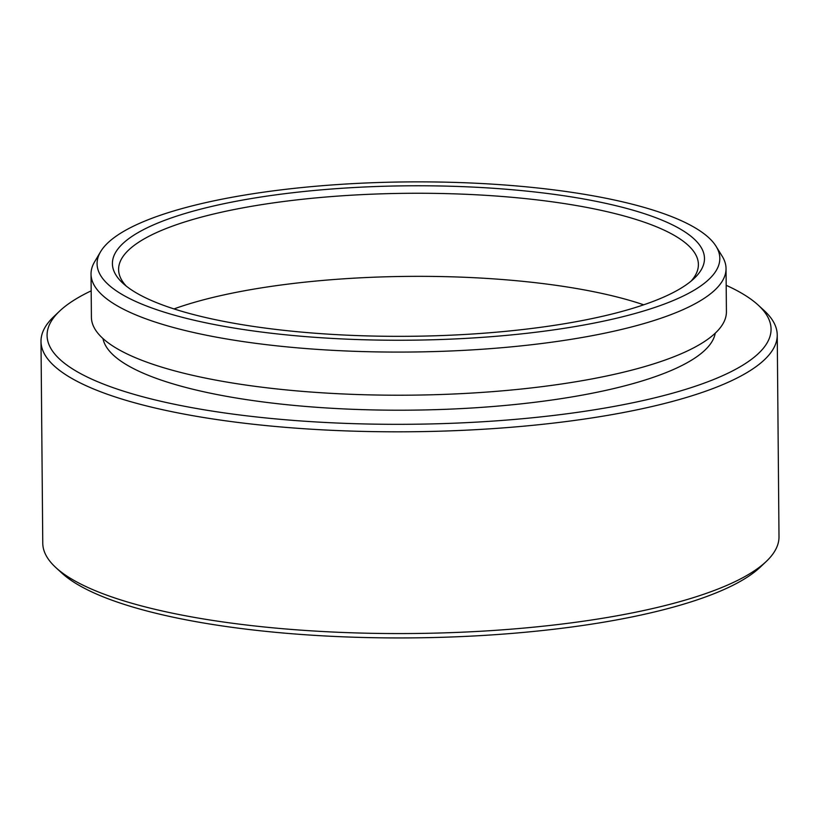 <?xml version="1.0" encoding="UTF-8"?>
<svg xmlns="http://www.w3.org/2000/svg" width="820" height="820" viewBox="0 0 820 820"><rect width="100%" height="100%" fill="white"/><g stroke="black" fill="none" stroke-linecap="round" stroke-linejoin="round"><path stroke-width="1.23" d="M301.678 336.282A311.385 79.15 -0.5 0 0 716.106 246.359A311.385 79.15 -0.5 0 0 515.216 185.832A311.385 79.15 -0.5 0 0 100.583 251.73A311.385 79.15 -0.5 0 0 301.678 336.282M716.106 246.359L722.256 256.352A317.514 80.708 179.5 0 1 726.038 268.56A317.514 80.708 179.5 0 1 299.659 348.039A317.514 80.708 179.5 0 1 91.03 274.106A317.514 80.708 179.5 0 1 94.607 261.826L100.583 251.73M766.269 561.444L760.406 567.009A361.999 92.014 179.5 0 1 286.805 633.327A361.999 92.014 179.5 0 1 61.879 573.108L55.914 567.635A368.129 93.572 -0.5 0 0 284.653 628.878A368.129 93.572 -0.5 0 0 766.269 561.444A368.129 93.572 -0.5 0 0 779 536.731L777.237 334.98A368.129 93.572 179.5 0 1 282.89 427.128A368.129 93.572 179.5 0 1 41 341.407A368.129 93.572 179.5 0 1 53.73 316.704L59.593 311.128A361.999 92.014 -0.5 0 0 284.94 419.717A361.999 92.014 -0.5 0 0 654.339 397.936A361.999 92.014 -0.5 0 0 758.121 305.03A361.999 92.014 -0.5 0 0 726.182 285.298M758.121 305.03L764.086 310.503A368.129 93.572 179.5 0 1 777.237 334.98M306.936 332.571A296.04 75.245 179.5 0 1 123 283.33A296.04 75.245 179.5 0 1 207.86 207.347A296.04 75.245 179.5 0 1 509.958 189.543A296.04 75.245 179.5 0 1 694.243 278.339A296.04 75.245 179.5 0 1 306.936 332.571M691.086 281.127A289.901 73.687 -0.5 0 0 698.394 264.46A289.901 73.687 -0.5 0 0 507.908 196.954A289.901 73.687 -0.5 0 0 118.603 269.524A289.901 73.687 -0.5 0 0 126.208 286.057M173.994 308.914A289.901 73.687 179.5 0 1 508.636 280.03A289.901 73.687 179.5 0 1 643.7 304.814M726.038 268.56L726.418 311.692A317.514 80.708 179.5 0 1 300.038 391.171A317.514 80.708 179.5 0 1 91.409 317.237L91.03 274.106M715.235 333.197A306.475 77.9 179.5 0 1 303.984 406.3A306.475 77.9 179.5 0 1 102.971 338.537M41 341.407L42.763 543.158A368.129 93.572 -0.5 0 0 55.914 567.635M91.184 290.844A361.999 92.014 -0.5 0 0 59.593 311.128"/></g></svg>
